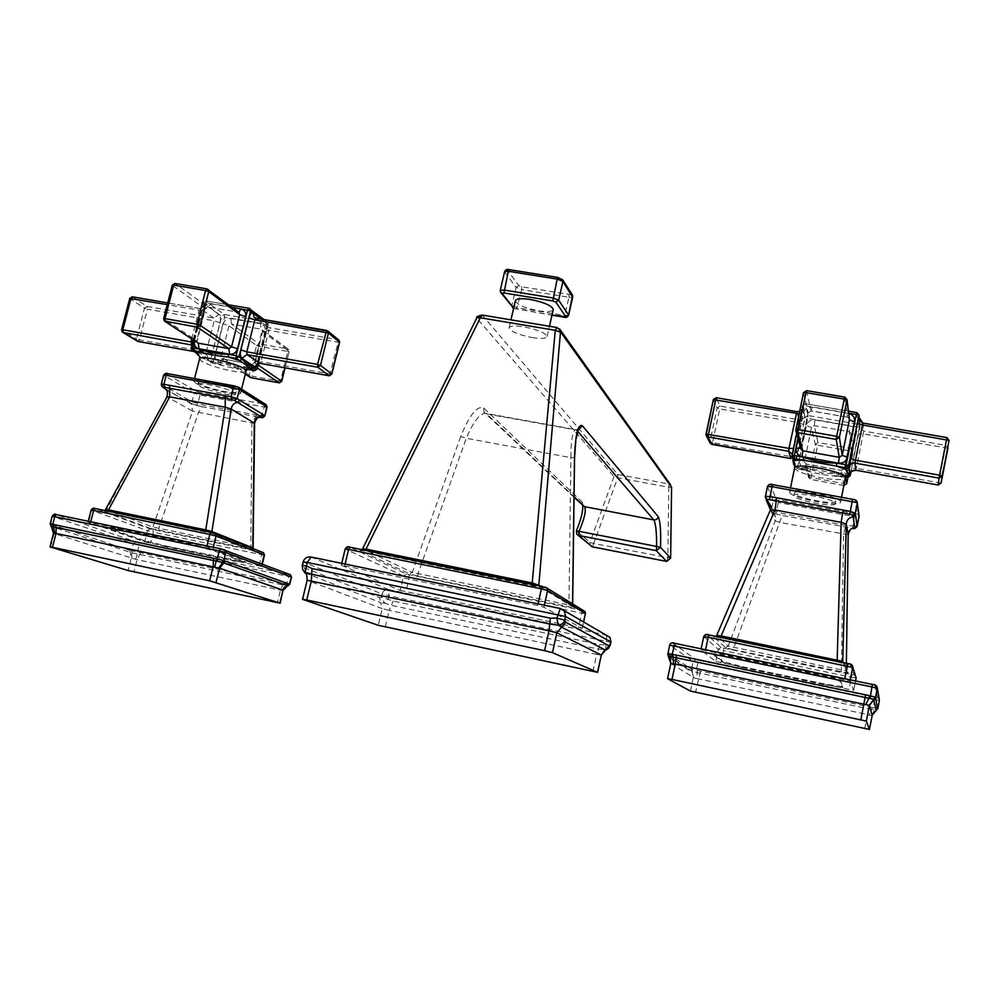 <?xml version="1.0" encoding="UTF-8"?>
<svg xmlns="http://www.w3.org/2000/svg" width="999" height="999" viewBox="0 0 999 999"><rect width="100%" height="100%" fill="white"/><g stroke="black" fill="none" stroke-linecap="round" stroke-linejoin="round"><path stroke-width="0.75" stroke-dasharray="5 3.75" d="M582.667 505.594L582.105 502.022C584.315 506.431 582.429 516.046 576.448 530.906L589.959 542.37L593.681 543.493L592.419 546.815M577.609 431.193L575.511 429.582C572.502 431.331 570.966 440.684 570.879 457.642L466.271 438.299L460.714 436.501C469.555 414.847 477.197 405.332 483.666 407.979L582.105 502.022M362.562 548.788L412.275 572.377L409.578 573.876L418.106 576.148L574.462 607.854L540.721 587.449L364.685 550.861L359.902 550.524L409.578 573.876M591.508 546.54L590.309 545.529L589.959 542.37L614.01 476.523L617.769 474.45L617.719 477.747L614.01 476.523L476.898 318.381L362.874 548.876L359.902 550.524M365.459 550.362L364.685 550.861M482.167 315.06L476.898 318.381L476.898 317.67M532.242 337.575C541.421 338.973 546.366 338.611 547.115 336.476C545.342 332.842 537.574 329.633 523.826 326.848C514.622 325.462 509.702 325.836 509.065 327.972C510.939 331.643 518.668 334.84 532.242 337.575M671.553 487.262L668.781 487.262L668.918 483.966L670.541 484.777M666.683 561.438L667.832 558.054L668.781 487.262L617.719 477.747L593.681 543.493L670.604 558.179M538.773 585.714L540.721 587.449M574.5 457.579L570.879 457.642L568.943 604.982L572.564 605.357L574.462 607.854M460.714 436.501L412.275 572.377L568.943 604.982L568.968 607.255M418.106 576.148L417.894 573.888L466.271 438.299C472.852 422.789 479.033 414.423 484.84 413.186L486.763 413.961L574.063 496.728M400.187 590.421L582.142 628.396L543.881 607.205L537.662 605.531L341.296 565.172L400.187 590.421L403.584 575.973L345.179 549.013M560.339 608.503L606.505 635.102L388.698 589.572L389.073 595.791L382.105 593.993L381.381 597.052L393.156 601.061L599.912 644.592L610.289 645.267M606.743 635.501L606.256 641.37L389.073 595.791L388.361 598.838L384.515 603.184L391.333 605.357L393.156 601.061M311.126 557.017L388.698 589.572C385.414 589.235 383.216 590.709 382.105 593.993L303.571 562.125L302.709 565.634L304.558 567.832L379.458 597.552L381.381 597.052L384.515 603.184L380.731 602.659L379.458 597.552M310.814 556.967C307.205 556.768 304.782 558.491 303.571 562.125L303.172 561.85M305.045 572.902L380.731 602.659L382.192 608.603L307.567 580.431L304.558 567.832M303.871 571.316L302.66 569.442L302.31 565.422M601.286 655.144L596.69 654.357L598.426 649.1L605.144 649.762L608.566 648.289M610.864 642.12L606.256 641.37L605.619 650.199M559.54 328.858L556.967 327.535M515.334 300.874C517.157 304.757 524.837 308.054 538.386 310.764C547.552 312.125 552.522 311.651 553.296 309.365M329.445 375.749L338.112 342.407L337.899 339.635L268.569 327.585L266.358 326.348L265.534 322.602C266.933 324.126 267.22 326.873 266.408 330.856L258.179 363.436M254.845 370.641L255.794 369.043L248.164 367.657L247.165 369.33L233.441 368.181L211.988 362.949L210.514 360.452L207.155 358.291L208.641 360.801L199.85 356.968M248.164 367.657L234.141 366.77L220.966 362.762L219.78 364.385L212.213 363.024L206.468 359.89L222.228 364.985L208.641 360.801L212.213 363.024L213.411 361.401L210.514 360.452L221.753 316.258L224.3 314.498L224.638 317.232L221.753 316.258L202.997 302.734L205.344 300.824L202.997 302.734L191.371 348.114L192.532 350.574M207.155 358.291C202.722 357.405 198.626 354.77 194.88 350.374L191.184 347.864M257.155 369.068L255.794 369.043L266.933 324.575L266.646 321.828L224.3 314.498L205.607 300.924L249.026 308.366L267.744 322.44L268.319 324.5L224.638 317.232L213.411 361.401L220.966 362.762M163.649 318.606L165.047 321.478M195.067 341.221L197.153 341.046L205.332 309.066L172.527 285.477L163.861 318.918L196.741 340.622L197.24 342.657L196.741 340.622L204.932 308.616L207.567 306.805L175.275 283.566L172.328 285.14M244.443 369.006L247.302 369.23M195.941 383.141C205.132 389.061 242.495 397.14 240.622 392.794L238.811 391.034C230.319 385.189 191.633 376.76 193.868 381.231L195.941 383.141M200 383.891L198.339 382.355C196.566 378.746 227.772 385.539 234.703 390.272L236.189 391.72C237.737 395.242 207.38 388.673 200 383.891M234.141 392.52L235.627 393.956C237.175 397.452 206.818 390.884 199.425 386.126L197.765 384.603C195.979 381.019 227.198 387.812 234.141 392.52M254.595 423.489L192.595 411.101L191.246 403.808L190.297 403.121L193.369 404.37L191.995 401.885L203.159 405.045L256.543 415.047L264.91 415.821M161.289 384.153L191.995 401.885L194.181 393.306L163.586 375.212M193.369 404.37L196.453 405.307L197.802 403.671L199.987 395.092L194.181 393.306L196.728 391.558L166.646 373.888L167.745 373.688M196.328 405.282L202.01 406.705L203.159 405.045M150.549 528.409L103.946 511.263L106.93 511.363L204.308 531.431L213.549 533.853L254.345 549.925L150.549 528.409L152.959 527.047L192.595 411.101L167.532 397.165L166.171 389.622L191.246 403.808L198.239 405.794L189.985 402.897L189.41 400.836M159.228 530.656L158.741 528.546L198.339 412.837L202.01 406.705L260.052 417.295M166.171 389.622L190.297 403.121L164.872 388.686L164.286 386.563M103.946 511.263L106.493 509.815L166.92 397.09M162.75 387.088L161.701 384.652L163.998 375.711L166.646 373.888M250.799 549.65L251.923 422.939L256.543 415.047M261.176 417.42L264.335 407.055L199.987 395.092L199.625 392.457L196.728 391.558M144.68 541.82L261.701 566.433L206.756 546.653L87.999 522.102L144.68 541.82L147.54 530.669L91.146 510.077M165.971 546.003L246.066 562.087L213.499 549.887L189.585 543.718L115.572 528.296L105.782 526.96L107.755 527.834L143.307 540.222L165.971 546.003L165.784 546.715L235.502 561.326L235.689 560.614M165.784 546.715L143.132 540.946L105.582 527.709L189.385 544.492L213.311 550.649L244.593 562.187L235.502 561.326M289.772 584.203L286.975 583.866L285.714 585.564L132.268 552.922L51.473 526.548L50.175 523.813M289.81 574.487L288.461 574.263L288.723 576.698L286.401 583.828L131.518 550.799L132.268 552.922M288.024 585.864L286.388 585.676M288.461 574.263L138.686 542.832L139.111 545.254L137.313 552.247L136.014 553.858M283.204 590.696L135.689 559.353L53.584 533.366L50.749 524.188L52.785 516.458L52.185 516.196M281.73 590.372L286.401 583.828M135.689 559.353L137.825 552.435M132.143 558.466L131.244 550.786L51.049 524.375M253.084 548.051L152.959 527.047L105.894 509.665M106.93 511.363L107.742 511.113M204.308 531.431L205.045 531.156M213.549 533.853L212.063 532.617M254.345 549.925L252.834 548.476M191.895 345.03L205.057 353.509L206.269 351.885L214.186 320.804L213.848 318.069L200.587 308.654L132.58 296.903L130.007 298.689L144.468 308.192L146.99 306.443L147.415 309.166L144.468 308.192L136.451 338.961L139.398 339.91L138.274 341.483M137.512 341.308L136.451 338.961L121.803 330.02L122.939 332.442M121.578 329.732L129.795 298.376M284.89 367.832L289.148 351.436L287.812 351.473L287.562 348.888L288.599 349.463L289.011 351.261L262.625 331.656L265.047 331.144C265.647 327.222 264.136 324.75 260.539 323.713L230.844 318.569C227.085 318.319 224.538 320.067 223.202 323.838L215.322 354.832C214.71 358.753 216.196 361.238 219.768 362.275L249.5 367.644C253.309 367.919 255.881 366.158 257.218 362.35L265.047 331.144M279.508 382.829L280.407 381.281L251.898 376.111L259.34 346.441L256.618 345.529L259.053 343.856L287.562 348.888L261.126 329.183L260.539 323.713M250.187 377.485L249.151 375.224L256.618 345.529L228.958 325.774L223.202 323.838M230.844 318.569L231.506 324.026L228.958 325.774L221.116 356.718L221.603 358.678L252.248 364.523L254.82 362.762L262.625 331.656L261.126 329.183L231.506 324.026L259.053 343.856L259.34 346.441L287.812 351.473L280.407 381.281L281.73 381.318M215.322 354.832L221.116 356.718L249.151 375.224L251.898 376.111L250.899 377.659M339.385 342.482L268.856 330.332L266.408 330.856M938.161 485.039L945.891 445.354L863.698 431.068L859.789 425.537L850.736 472.302M794.942 465.846L795.916 466.346M845.579 477.397L821.902 474.6L797.052 468.631L795.142 465.871L797.664 466.77L797.09 468.681L796.515 466.858L805.993 470.242L797.09 468.681L794.867 465.796M847.314 477.709L847.801 475.824L838.773 474.188L822.302 473.002L806.593 468.381L797.664 466.77L807.642 418.369L805.132 417.42L807.991 415.522L807.642 418.369L857.654 427.048L858.066 424.188L807.991 415.522L805.294 403.796L802.347 405.706L804.67 405.594L805.244 403.721L848.438 411.188M796.64 433.416L802.359 405.744L805.132 417.42L795.142 465.871L794.605 464.085C793.568 463.798 792.906 461.613 792.607 457.505L792.057 455.532M850.836 472.377L860.002 426.96L857.654 427.048L847.801 475.824L850.137 475.849M846.215 475.761C845.703 475.686 845.716 476.448 834.452 475.686L846.365 476.024M789.685 492.457C790.459 497.964 840.933 507.529 840.559 502.06L840.559 501.81C840.846 496.391 788.661 486.463 789.635 492.095L789.685 492.457M794.492 493.331L794.467 493.056C793.718 488.511 835.838 496.515 835.676 500.924L835.688 501.123C836.038 505.569 795.042 497.789 794.492 493.331M835.176 503.384L835.189 503.596C835.539 508.004 794.555 500.212 793.993 495.791L793.955 495.516C793.206 491.008 835.326 499.025 835.176 503.384M848.176 534.727L780.194 522.514L775.187 520.854L775.586 517.045L771.303 510.227L782.716 513.536L845.816 525.349L857.142 526.361M765.446 496.316L771.303 510.227L773.263 500.824L767.457 486.663L770.429 484.69L772.726 484.677M773.039 512.974L775.661 513.861L778.308 502.534L773.263 500.824L776.098 498.938L770.429 484.69M775.624 513.848L782.155 515.459L782.716 513.536M770.878 505.956L775.586 517.045L773.726 513.286L778.346 514.572L771.34 511.326L770.741 509.502M733.129 649.662L725.524 647.589L713.823 636.987L720.429 637.774L836.962 661.788L844.879 663.998L848.276 673.026L733.129 649.662L782.155 515.459L852.646 528.234L854.357 516.67L778.308 502.534L778.633 499.8L776.098 498.938M841.358 672.102L843.556 534.453L845.816 525.349M715.746 661.463L853.658 690.359L850.037 680.968L705.406 650.499L700.961 649.912L715.746 661.463L718.306 649.238L703.746 636.7L700.961 649.912M742.744 666.808L825.162 684.078L843.069 686.725L840.221 680.581C838.623 679.47 831.78 677.609 819.679 674.999L731.106 656.555C720.366 654.37 714.61 653.558 713.81 654.095L722.901 661.525L742.744 666.808L742.582 667.594L824.999 684.864L825.162 684.078M742.582 667.594L722.727 662.312L713.636 654.919C714.422 654.395 720.192 655.219 730.931 657.392L819.505 675.861C831.605 678.458 838.461 680.319 840.059 681.43L842.906 687.524L824.999 684.864M877.609 709.065L877.821 708.453L873.089 707.717L873.039 709.789L872.177 709.652L696.603 672.502L691.645 671.091L668.968 656.53M874.824 685.077L877.434 697.702L875.062 697.352L873.089 707.717L691.595 669.118L692.482 671.44M872.214 715.296L876.223 710.289L873.039 709.789M874.3 711.513L876.086 710.277M875.062 697.352L698.526 660.314L695.779 672.29M871.915 715.596L869.03 715.134L872.427 707.667M869.03 715.134L867.494 714.51L869.068 707.08M864.722 728.621L867.494 714.51L696.827 678.546L697.314 670.654M696.827 678.546L693.706 677.747L691.508 669.155L667.869 653.658L669.692 645.117L672.777 643.094L695.978 659.64L693.219 661.45L669.692 645.117M693.706 677.747L691.083 669.018M725.524 647.589L728.234 646.128L716.72 635.426L770.454 509.902L775.187 520.854L728.234 646.128L841.67 669.954L846.278 670.566L846.378 663.274L846.278 670.704L843.168 662.612M713.823 636.987L716.72 635.426M844.879 663.998L843.031 662.587L837.137 661.375M848.276 673.026L846.278 670.704L843.231 662.624M791.021 458.591L798.938 419.805L719.954 406.069L716.258 397.764L713.373 399.7L717.132 407.954L719.954 406.069L719.717 408.916L717.132 407.954L709.939 441.658L712.537 442.582L711.925 444.405M845.716 477.46L844.317 468.506L851.26 433.966L849.287 431.718L814.285 425.611L811.438 427.497L804.432 462.1L806.368 464.148L841.445 470.454L844.317 468.556L851.26 433.966L853.283 451.073L847.889 477.772L853.283 451.073L851.048 451.123L851.435 448.439L853.321 450.586L851.223 434.39L855.906 434.253C856.318 429.945 854.382 427.197 850.099 426.024L814.997 419.93C810.589 419.592 807.729 421.491 806.43 425.611L799.437 459.59C799 463.886 800.898 466.645 805.157 467.844L840.334 474.188C844.804 474.55 847.689 472.652 848.988 468.469L855.906 434.253M844.005 485.477L844.467 483.678L811.013 477.597L817.644 445.217L815.271 444.33L817.994 442.532L851.435 448.439L849.287 431.718L850.099 426.024M799.437 459.59L804.47 461.401L808.628 476.748L811.013 477.597L810.489 479.42L808.628 476.748L815.271 444.33L811.438 427.497L806.43 425.611M814.997 419.93L814.285 425.611L817.994 442.532L817.644 445.217L851.048 451.123L844.467 483.678L846.69 483.716M947.901 448.164L863.273 433.928L858.541 434.14M577.909 430.294L486.763 413.961L483.991 412.125L483.666 407.979M482.417 315.247L557.18 327.709L668.918 483.966L617.769 474.45L482.417 315.247M572.577 603.933L572.564 605.357L541.058 586.176M583.578 610.689L406.393 574.1L350.087 547.227M545.779 587.362L583.566 610.626M348.576 547.127L345.442 549.238L341.583 565.347M581.793 610.439L581.718 613.124L409.253 577.484L403.584 575.973L406.393 574.1M585.377 613.673L581.718 613.124L578.446 627.934M409.115 574.825L409.253 577.484L405.881 591.895M592.931 671.565L596.69 654.357L389.198 610.364L391.333 605.357L598.426 649.1L599.912 644.592M385.289 627.01L389.198 610.364L382.192 608.603L378.259 625.287M302.947 599.487L307.18 580.194M582.142 628.396L583.528 622.102M543.881 607.205L544.33 605.207M537.662 605.531L538.024 603.896M344.717 565.621L345.092 564.048M513.636 308.204L551.985 315.097M561.176 278.758L570.966 294.043L569.03 294.405L521.703 286.75L518.768 285.602L507.492 270.18L509.365 269.767L558.166 277.56L562.425 279.42M507.492 270.18L504.62 271.591M518.768 285.602L516.083 287.425L504.732 272.065L500.387 290.734L511.888 305.582L517.519 307.729L564.822 315.522L568.593 315.272M500.249 290.397L501.048 292.857M512.512 307.617L511.888 305.582L516.083 287.425L521.703 289.61L516.508 309.24M521.703 286.75L521.703 289.61L568.968 297.277L564.16 317.108M569.03 294.405L568.968 297.277L572.539 297.19M570.966 294.043L572.177 294.68M255.894 318.194L268.569 327.585L268.856 330.332L261.001 361.688L258.566 362.113M331.606 374.213L261.001 361.688L259.977 363.324M258.366 363.374L268.157 324.3L261.313 319.093M260.814 319.006L265.534 322.602M199.663 358.591L201.536 361.213C208.554 365.085 218.719 368.356 232.03 371.016C240.047 372.402 244.705 372.515 246.016 371.341M205.794 305.045C204.021 304.233 202.547 305.744 201.373 309.553L193.219 341.408C192.37 345.479 192.757 348.264 194.355 349.75L207.78 358.416C209.515 359.078 210.951 357.53 212.088 353.783L219.98 322.752C220.804 318.806 220.454 316.071 218.956 314.535L205.794 305.045L200.312 308.554L199.101 310.152L201.373 309.553M194.88 350.374L196.004 352.809M194.33 340.734L204.133 302.422L231.893 307.192M194.543 340.871L202.647 309.228C204.033 305.344 206.656 303.534 210.514 303.783L232.355 307.542M202.647 309.228L205.332 309.066L208.104 306.993L238.724 312.262L208.104 306.993L210.514 303.783M175.275 283.566L207.143 288.973L238.649 312.225M234.141 366.77L233.441 368.181M238.224 387.075L265.259 404.258L199.625 392.457M264.036 404.395L264.335 407.055L267.083 407.093M165.197 388.923L164.073 388.149M262.824 552.422L150.05 528.958L95.355 508.566M214.51 533.291L262.675 552.31M94.368 508.528L91.671 510.377L88.549 522.34M150.05 528.958L147.54 530.669L153.384 532.18L150.549 543.319M261.463 552.222L261.75 554.695L153.384 532.18L152.972 529.72M264.498 555.069L261.75 554.695L258.966 566.033M90.709 521.765L90.534 522.44M206.93 545.953L206.756 546.653M213.299 547.277L213.049 548.276M261.938 563.998L261.376 566.271M224.001 549.662L289.71 574.4M138.686 542.832L56.456 514.635M291.496 577.11L133.317 543.781L52.785 516.458L55.507 514.585M135.789 542.095L133.317 543.781L131.244 550.786M283.566 583.354L280.532 589.847L277.397 602.709M140.497 553.109L137.15 559.403L133.941 571.952M129.858 550.449L131.344 557.954L128.122 570.541M52.66 525.037L54.208 533.279L50.562 547.09M143.132 540.946L143.307 540.222M107.555 528.583L107.755 527.834M115.385 529.058L115.572 528.296M189.385 544.492L189.585 543.718M213.311 550.649L213.499 549.887M244.593 562.187L244.767 561.463M191.708 339.011L199.101 310.152L167.27 304.645M192.657 342.095L193.219 341.408M191.958 344.83L193.344 345.704L194.355 349.75M207.78 358.416L206.781 354.445L204.82 353.421L193.931 351.473M219.98 322.752L214.186 320.804L147.415 309.166L139.398 339.91L206.269 351.885L212.088 353.783M132.58 296.903L146.99 306.443L213.848 318.069L218.956 314.535M245.317 374.138L222.59 359.19L219.768 362.275M257.405 368.032L251.81 364.373L249.5 367.644M258.154 365.047L254.495 362.4L257.218 362.35M326.473 330.407L338.474 339.835M862.924 423.114L863.698 431.068L856.343 468.344L851.61 468.381L859.702 426.436L858.99 419.38M941.12 483.066L856.343 468.344L855.868 470.229M856.805 412.624L858.066 424.188L860.002 426.935L859.365 420.417M859.265 420.179L859.789 425.537M794.655 467.807L794.655 468.369C797.09 471.64 805.906 474.787 821.103 477.809C835.601 480.207 843.718 480.207 845.466 477.809M838.773 474.188L838.248 476.111L845.566 477.435M802.721 407.804L800.836 413.224L793.606 448.226L792.569 456.918L794.742 464.11L803.633 424.563L804.67 415.996L802.721 407.804C801.835 410.626 799.887 411.925 796.865 411.7L796.765 411.688M792.607 457.505L792.719 458.816M797.939 438.199L804.67 405.594L848.675 413.149M848.713 413.449L812.274 407.18C807.716 406.855 804.757 408.816 803.421 413.074L798.101 438.823M795.903 429.62L800.786 448.701L808.079 412.787L811.138 410.951L812.274 407.18M806.505 390.696L811.038 410.814L847.477 417.207L848.526 413.411M844.754 397.177L847.402 417.082L849.4 418.906L847.477 417.207L811.138 410.951L808.079 412.874L803.421 413.074M803.546 392.657L808.079 412.874L800.661 448.251M794.605 464.085L794.867 465.721M806.593 468.381L806.031 470.292L809.465 471.141L794.58 465.746M822.302 473.002L821.902 474.6M852.584 499.338L855.231 500.262L857.117 513.961L778.633 499.8M855.231 500.262L857.142 501.81M857.117 513.961L859.028 515.696M854.769 513.923L854.357 516.67L859.053 516.833M770.679 509.115L771.94 512.037L770.454 509.765M766.27 500.062L765.846 498.139M850.012 664.098L854.182 674.987L851.835 674.662L723.688 648.089L721.128 647.389L706.793 634.715L703.746 636.7M721.128 647.389L718.306 649.238L723.451 650.624L720.903 662.824M854.182 674.987L855.394 675.611M851.835 674.662L851.435 677.21L723.451 650.624L723.688 648.089M856.118 677.884L851.435 677.21L848.963 689.66M705.569 649.75L705.406 650.499M844.804 678.733L844.654 679.507M850.261 679.869L850.037 680.968M855.519 680.968L853.658 690.346L855.519 680.968M698.526 660.314L695.978 659.64M877.434 697.702L879.22 699.163M879.357 700.574L693.219 661.45L691.508 669.155M700.461 671.453L695.554 692.357M668.406 654.27L670.154 658.191L670.853 663.436L667.607 678.721M667.944 653.821L668.106 655.419M690.421 691.071L693.318 677.297L670.791 663.473M722.727 662.312L722.901 661.525M713.748 655.069L713.923 654.245M730.931 657.392L731.106 656.555M819.505 675.861L819.679 674.999M840.059 681.43L840.221 680.581M799.163 413.786L800.836 413.224M792.332 454.183L792.569 456.918M799.675 411.288L801.935 409.153L792.644 455.407L794.817 462.624L792.781 459.353L794.817 462.624L794.742 464.11M803.633 424.563L798.601 422.664L719.717 408.916L712.537 442.582L791.558 456.73L796.615 458.566M796.865 411.7L798.938 419.805C801.897 420.03 803.808 418.756 804.67 415.996M709.939 441.658L706.056 433.941M843.918 485.464L810.439 479.383L806.368 464.148L805.157 467.844M843.93 485.364L841.445 470.454L840.334 474.188M843.905 485.502L810.489 479.42L808.591 477.422L804.432 462.1L806.28 464.06L841.37 470.367L844.317 468.506L848.988 468.469M946.94 437.637L945.891 445.354L947.939 447.927M574.063 497.352L483.991 412.125L484.84 413.186L575.511 429.582L577.897 429.333M361.888 549.637L360.976 550.162L539.16 586.45L573.039 606.942L572.664 603.995M578.046 535.239L576.81 534.203M341.296 565.172L341.733 563.349M582.217 628.471L583.603 622.152M509.065 327.972L510.939 319.855M547.115 336.476L549.438 326.273M513.586 308.379L551.972 315.172M257.655 363.386L266.084 330.469L266.358 326.348L255.232 317.944M193.194 339.985L202.797 302.51L205.344 300.824L228.734 304.832M258.591 363.324L268.319 324.5L267.744 322.44L263.973 319.555M199.95 356.955L198.064 354.932M240.622 392.794L241.533 389.185M194.543 378.584L193.868 381.231M235.627 393.956L236.189 391.72M88.224 521.253L87.999 522.102M262.262 564.123L261.701 566.433M105.582 527.709L105.782 526.96M245.879 562.812L246.066 562.087M253.147 548.588L253.584 549.587L212.75 533.503L105.032 510.551M197.765 384.603L198.339 382.355M194.006 351.523L206.781 354.445L193.344 345.704L193.619 341.82L202.747 307.904L200.312 308.554L167.72 302.922M245.292 374.25L221.603 358.678L251.81 364.373L254.495 362.4L262.2 329.782L288.599 349.463L289.148 351.436L285.065 367.857M851.61 468.381L850.698 472.365M792.244 457.18L792.007 456.393M796.628 433.391L802.347 405.706L805.244 403.721L848.426 411.126M850.848 472.365L860.002 426.96L859.477 420.629M796.053 431.268L795.841 430.482M794.829 465.696L793.743 464.572M840.559 502.06L841.533 497.277M790.496 487.912L789.635 492.095M835.189 503.596L835.688 501.123M765.371 497.277L765.546 497.939M701.148 648.826L700.936 649.874M670.154 658.191L692.669 672.564L692.095 671.316L668.643 656.018L667.832 654.582M713.636 654.919L713.81 654.095M836.987 661.8L715.921 636.4M793.955 495.516L794.467 493.056M706.505 436.063L706.043 435.177M709.964 442.719L710.514 443.693"/><path stroke-width="1.5" d="M579.02 531.306L576.411 530.769L576.81 534.203L578.846 535.514L579.02 531.306L656.605 546.453C656.68 532.43 655.769 523.601 653.858 519.93L584.54 506.655C586.413 510.289 584.565 518.506 579.02 531.306M362.562 548.788L476.848 317.794L480.319 317.769L366.021 549.088L362.562 548.788L361.888 549.637M541.058 586.176L532.567 583.029L366.021 549.088L365.459 550.362M556.967 327.535L555.282 330.294L480.319 317.769L482.167 315.06M532.08 584.353L555.282 330.294L561.001 332.455L671.59 487.262L670.641 558.204L666.683 561.438M592.419 546.815L666.57 561.413L656.306 550.661L660.526 547.315L656.605 546.453L656.306 550.661L578.846 535.514L592.27 546.79L578.046 535.239M576.448 530.919L576.81 534.203M670.604 558.216L660.526 547.315C661.063 531.156 660.264 520.904 658.129 516.533L582.392 425.749C578.084 423.451 575.461 434.041 574.5 457.517L572.577 603.933M476.898 317.67C475.936 317.083 477.647 316.208 482.03 315.035L556.843 327.51L560.614 330.369L538.773 585.714M310.814 556.967L560.551 608.541L609.952 637.362L610.976 642.07L609.952 637.362L606.743 635.501M311.126 557.017L307.33 562.449L306.481 565.983L302.31 565.422L302.66 569.442L305.682 573.538C306.406 572.939 306.905 575.149 307.18 580.194M610.289 645.267L607.704 648.975L605.431 650.112L561.613 627.147L565.709 622.252L564.747 620.179C563.686 623.139 561.525 624.8 558.241 625.137L549.75 624.025L549.025 630.781L556.855 632.817L561.613 627.147L558.241 625.137L556.918 618.094L550.362 618.181L311.975 568.531L306.481 565.983L305.12 572.24L311.688 574.238L311.975 568.531M302.31 565.422L303.159 561.9L307.33 562.449L565.559 616.508L564.51 611.138L560.314 608.503L556.918 618.094L564.747 620.179L565.559 616.508L610.901 641.995L610.202 645.179L608.99 645.854L565.709 622.252M306.705 599.999L544.592 650.686L552.447 652.659L597.627 672.377L378.259 625.287L302.547 599.325L306.705 599.999L311.351 580.844L311.688 574.238L549.75 624.025L550.362 618.181M670.541 484.777L559.54 328.858M549.438 326.273L553.296 309.365C551.573 305.507 543.856 302.197 530.132 299.438C520.941 298.114 516.008 298.589 515.334 300.874L510.939 319.855M331.606 374.213L329.445 375.749M261.313 319.093L250.562 310.914L239.023 356.655L236.039 355.669L236.376 358.466L239.023 356.655L247.74 364.423L257.005 368.843L254.845 370.641M242.32 358.878L239.685 360.689L236.376 358.466L228.546 357.068C218.107 356.081 208.803 354.42 200.624 352.06L196.378 352.922L192.869 350.674L192.495 347.877L191.159 347.914L191.883 350.162L200.624 352.06L200.25 349.275L192.495 347.877L194.33 340.734M199.95 356.955L196.378 352.922L192.532 350.574M231.893 307.192L250.562 310.914L250.15 309.003L249.026 308.366L247.602 309.89L236.039 355.669L228.197 354.27L228.546 357.068L239.685 360.689L254.42 370.604L247.203 369.305L254.52 370.666M228.197 354.27C218.444 354.333 209.128 352.659 200.25 349.275M238.649 312.225L239.698 314.623L231.543 346.815L228.896 348.639L198.264 343.181L165.434 321.591L164.997 318.619L196.953 324.213L197.352 327.197L200.137 325.274L208.741 291.633L208.304 289.61L206.843 288.861L205.582 290.534L208.741 291.633L239.698 314.623L245.642 316.658C246.266 312.612 244.718 310.077 241.021 309.028L232.355 307.542M163.649 318.606L172.303 285.214L173.676 285.115L164.997 318.619L163.636 318.681L164.373 321.041L197.352 327.197L228.896 348.639L229.583 354.245C233.491 354.533 236.139 352.709 237.525 348.776L245.642 316.658M237.525 348.776L231.543 346.815L200.137 325.274L196.953 324.213L205.582 290.534L173.676 285.115L175.275 283.566M105.032 510.551L166.908 397.103L169.693 396.853L225.25 407.23L231.206 409.066C231.793 405.357 233.866 403.121 237.437 402.347L234.528 400.462L237.113 398.626L231.056 396.74L163.873 384.29L161.264 384.253L162.125 386.65L165.197 388.923M205.045 531.156L205.744 529.895L211.888 531.518L231.206 409.066L254.595 423.289C255.919 419.293 257.505 417.295 259.39 417.307L262.2 417.27L264.598 415.472L237.113 398.626L239.385 389.573L267.083 407.093L266.258 404.782L266.77 406.78L264.91 415.821M105.894 509.665L108.491 509.877L169.693 396.853L169.605 388.236L163.024 387.187M164.136 387.013L163.873 384.29L166.184 375.324L233.341 387.662L239.385 389.573L238.873 387.5L234.59 385.926L233.341 387.662L231.056 396.74L231.443 399.5L169.605 388.236L169.455 385.726M107.742 511.113L108.491 509.877L205.744 529.895L225.25 407.23L225.175 396.041M234.528 400.462L231.443 399.5M252.834 548.476L254.283 422.727C254.845 419.143 256.855 416.983 260.302 416.233L237.437 402.347L239.46 400.499M212.063 532.617L211.888 531.518L253.097 547.964L254.595 423.489M262.2 417.27L260.302 416.233L262.25 414.448M260.052 417.295L261.176 417.42M289.81 574.487L220.816 548.838L56.269 514.597C55.095 513.648 53.734 514.173 52.198 516.158L50.2 523.763L223.651 560.464L221.741 562.25L287.987 585.864L289.772 584.203L287.987 585.864M51.199 526.411L221.741 562.25M220.654 548.813L219.243 550.861L225.637 552.509L224.825 550.037L220.654 548.813L56.269 514.597L54.67 516.545L52.41 526.485M52.185 516.196L219.243 550.861L217.258 558.828L217.62 561.201M53.584 533.366L54.733 533.454L53.184 524.5M53.496 533.441L51.374 526.51M54.733 533.454L56.081 533.416L56.106 525.249M214.71 567.22L219.58 568.181L283.004 590.159L280.157 603.184L128.122 570.541L49.962 546.878L52.435 547.29L56.081 533.416L214.71 567.22L216.621 558.791M218.606 568.206L223.888 560.651L289.46 584.165L291.496 577.11L290.459 574.725L291.209 576.972L225.637 552.509L223.888 560.651M287.999 585.864C286.85 585.739 285.302 587.15 283.366 590.134L289.223 584.165M280.157 603.184L209.628 580.806L52.435 547.29M191.708 339.011L190.971 341.895L122.79 329.757L121.553 329.795L122.34 332.08L123.252 332.517L122.79 329.757L131.019 298.376L132.58 296.903M193.931 351.473L137.874 341.421L122.939 332.442M121.578 329.732L129.77 298.439L167.27 304.645M250.899 377.659L245.292 374.25M281.73 381.318L258.154 365.047M284.89 367.832L281.593 381.118L279.508 382.829M338.474 339.835L339.385 342.482M259.977 363.324L329.071 375.724L317.807 367.245L247.115 354.633L246.79 351.835L254.857 319.805L328.434 333.042L320.479 365.409L331.705 373.926L339.473 342.158L328.434 333.042L328.072 331.193L326.623 330.382L317.57 364.435L317.807 367.245L320.479 365.409L317.57 364.435L246.79 351.835L240.859 349.875L248.951 317.782C250.112 313.936 251.523 312.412 253.184 313.211L260.814 319.006M947.939 447.927L942.069 476.123L939.597 475.187L939.06 478.109L942.069 476.123L941.12 483.054L938.161 485.039L855.806 470.217C852.809 469.98 850.861 471.253 849.999 474.063L848.988 467.02L850.236 458.304L857.367 423.002L858.99 417.495L859.265 420.179M859.365 420.417L858.878 415.459L848.713 465.771L846.141 464.822L845.728 467.744L848.713 465.771L850.149 475.786L847.314 477.709M848.975 467.607L846.016 469.567L845.728 467.744L836.413 466.071L803.221 460.114L794.567 460.327L794.355 455.556L792.045 455.581L794.005 458.466L803.221 460.114L803.571 457.205L794.355 455.556L797.939 438.199M795.916 466.346C793.406 465.322 792.956 463.311 794.567 460.327L792.244 457.18M848.675 413.149L858.928 414.997L856.842 412.575L856.33 414.473L846.141 464.822L836.812 463.161L836.413 466.071L846.016 469.567L847.876 474.25L847.252 477.697L845.579 477.397M836.812 463.161C825.336 463.074 814.247 461.088 803.571 457.205M795.903 429.62L803.508 392.732L805.968 392.595L806.568 390.634L844.804 397.115L847.002 399.637L849.462 419.418L842.232 455.332L839.247 457.317L802.796 450.824L797.951 432.704L798.326 429.607L836.675 436.326L836.25 439.435L839.397 437.35L846.952 400.162L844.804 397.115L844.255 399.101L846.952 400.162L849.412 419.917L854.532 421.903C854.969 417.545 853.034 414.735 848.713 413.449M847.377 457.242L842.232 455.332L839.397 437.35L836.675 436.326L844.255 399.101L805.968 392.595L798.326 429.607L795.878 429.682L795.841 430.482L797.951 432.704L836.25 439.435L839.247 457.317L838.436 463.149C843.056 463.524 846.028 461.55 847.377 457.242L854.532 421.903M844.754 397.177L806.568 390.634L803.508 392.732L795.841 430.482M716.72 635.426L770.391 509.94L770.878 505.956L770.391 509.94L774.962 509.965L841.146 522.34L846.265 524.088C846.677 519.992 848.963 517.557 853.109 516.758L852.397 515.147L855.256 513.161L850.062 511.351L769.979 496.528L765.396 496.416L765.371 497.277L767.207 499.338L770.679 509.115M859.028 515.696L857.154 526.323L855.256 513.161L857.267 503.171L859.053 516.833M770.878 505.956L765.546 497.939M715.921 636.4L716.67 635.414L721.128 635.951L774.962 509.965L776.298 500.836L767.207 499.338M769.53 499.35L772.027 486.65L857.317 502.697C857.03 500.636 855.456 499.512 852.609 499.3L849.749 514.235L776.298 500.836L776.66 498.189M837.137 661.375L841.146 522.34L843.069 510.501M852.397 515.147L849.749 514.235M720.716 637.387L721.128 635.951L842.756 661.375L846.265 524.088L848.176 534.615C848.576 530.669 850.773 528.309 854.769 527.547L853.109 516.758L855.344 514.747M852.472 528.184L852.646 528.234C850.861 528.446 849.375 530.569 848.176 534.615L846.378 663.274L848.176 534.727M857.154 526.323C855.456 528.471 853.945 529.12 852.634 528.246L854.42 528.221L856.917 525.611M854.42 528.221L857.154 526.286L859.115 516.296L857.142 501.81M668.968 656.53L667.832 653.571L672.252 654.27L870.092 695.766L875.536 697.227L873.576 699.225L876.223 710.289M875.549 685.351L877.309 688.074L875.524 697.377L877.609 709.065M668.743 656.181L873.576 699.225M672.777 643.094L674.912 643.368L671.578 656.58M879.22 699.163L877.309 688.074C876.885 685.589 875.236 684.39 872.377 684.477L674.912 643.368L872.377 684.465L870.067 698.276M670.154 658.191L670.853 663.673L673.526 664.073L672.926 654.507M670.853 663.673L668.106 655.419M673.526 664.073L675.249 664.085L676.448 655.394M865.683 704.632L869.405 705.356L866.308 721.103L869.442 729.445L690.421 691.071L667.607 678.721L671.99 679.42L675.249 664.085L865.683 704.632L869.093 698.089L869.33 695.716M869.005 705.506L875.524 697.377M875.549 697.739L869.405 705.356L872.214 715.296L877.734 708.453M671.99 679.42L866.308 721.103M843.168 662.612L842.756 661.375L843.231 662.624M796.865 411.7L789.01 448.376L706.006 434.016L707.904 436.863L716.171 397.702L796.765 411.688M793.518 448.464L789.01 448.376L788.673 451.273L790.921 458.578L711.788 444.38L709.939 441.658M706.056 433.941L713.361 399.625L799.163 413.786M846.702 483.678L843.955 485.477L846.702 483.666L847.889 477.772L846.702 483.678L845.716 477.46M855.868 470.229L938.161 485.039L939.06 478.109L854.932 463.099L862.449 424.975L949.025 440.422L946.94 437.587L939.597 475.187L855.356 460.189L850.236 458.304M857.367 423.002L862.449 424.975L862.949 423.064L946.94 437.587L949.025 440.422L941.12 483.054L947.914 448.164M574.063 496.728L584.54 506.655L574.063 497.352M658.129 516.533C657.717 518.943 656.293 520.079 653.858 519.93L577.609 431.193M577.909 430.294L582.392 425.749M545.779 587.362L585.014 611.563L585.489 613.611L585.014 611.563L583.578 610.689M542.482 586.463L541.396 588.848L547.602 590.559L547.165 588.349L542.482 586.463L349.937 547.19L545.554 587.312M345.179 549.013C346.616 546.74 348.214 546.128 349.937 547.19L348.589 549.45L541.396 588.848L538.024 603.896M341.733 563.349L345.167 549.05L348.589 549.45L345.092 564.048M544.33 605.207L547.602 590.559L585.414 613.536L583.528 622.102M583.603 622.152L585.377 613.673M608.566 648.289L610.864 642.12M302.547 599.325L307.168 580.232L549.025 630.781L544.592 650.686M597.527 672.327L601.311 655.044L556.855 632.817L552.447 652.659M605.619 650.199C605.244 649.313 603.846 650.948 601.398 655.107L608.99 645.854M597.627 672.377L601.286 655.144M671.59 487.262L670.641 558.204L666.645 561.45M551.985 315.097L565.821 316.745L555.844 302.11L552.822 300.936L503.971 292.969L502.097 293.344L513.636 308.204M555.844 302.11L558.641 300.212L552.859 297.964L503.946 290.01L500.249 290.397L500.549 292.207L502.097 293.344M565.821 316.745L568.531 314.91L558.641 300.212L562.924 281.381L572.539 297.19M552.822 300.936L557.167 279.083L562.924 281.381L562.425 279.42M558.166 277.56L557.167 279.083L508.304 271.278L503.971 292.969M509.365 269.767L508.304 271.278L504.595 271.716L500.249 290.397M513.561 308.117L501.048 292.857M568.593 315.272L572.577 295.304L562.837 280.057L557.991 277.447L509.165 269.655C507.117 268.993 505.606 269.63 504.62 271.591M572.177 294.68L572.764 296.878L568.618 315.172C567.594 317.232 566.058 317.894 564.035 317.158M241.833 358.254L247.115 354.633L259.628 363.261L254.445 366.82L241.833 358.254C240.334 356.78 240.01 353.983 240.859 349.875M258.179 363.436C257.03 366.333 255.794 367.457 254.445 366.82M257.155 369.068L258.366 363.374M246.016 371.341L244.368 368.943C235.976 362.787 197.352 354.395 199.488 359.19L194.543 378.584M247.74 364.423L246.616 365.934M253.846 366.708L251.261 368.481L247.302 369.23M229.583 354.245L199.013 348.788C195.342 347.714 193.831 345.154 194.48 341.121L194.543 340.871M172.328 285.14L174.975 283.454L206.843 288.861L239.261 312.687L238.711 312.275L241.021 309.028M165.047 321.478L198.264 343.181L199.013 348.788M237.824 386.95L167.495 373.614L234.478 385.939M163.586 375.212C165.272 373.351 166.571 372.814 167.495 373.614L166.184 375.324L163.561 375.312L161.289 384.153M238.224 387.075L265.547 404.333M262.824 552.422L211.376 532.455L95.18 508.528L211.226 532.43L209.827 534.415L216.109 536.063L264.498 555.069L263.436 552.659L264.186 554.907L261.938 563.998M91.146 510.077C92.607 508.129 93.956 507.604 95.18 508.528L93.656 510.439L209.827 534.415L206.93 545.953M88.224 521.253L91.134 510.127L93.656 510.439L90.709 521.765M211.214 532.43L215.322 533.653L216.109 536.063L213.299 547.277M213.486 558.266L213.187 566.57L209.628 580.806M225.2 561.251L219.58 568.181L216.034 582.392M288.099 583.878L283.004 590.159L279.857 603.059M191.958 344.83L190.971 341.895L192.657 342.095M191.895 345.03L123.252 332.517L138.274 341.483M257.405 368.032L279.133 382.804L250.587 377.61L245.317 374.138M255.894 318.194L254.021 317.033L256.006 318.182L254.857 319.805L248.951 317.782M255.232 317.944L254.021 317.033L253.184 313.211M329.27 375.786L331.83 374.088L339.598 342.332L339.111 340.347L328.072 331.193L256.006 318.182L326.473 330.407M850.698 472.365L850.511 473.002C849.774 472.04 851.548 471.128 855.818 470.267L854.932 463.099C851.86 462.849 849.874 464.16 848.988 467.02M850.736 472.302L849.999 474.063M850.848 472.365L850.149 475.811L850.836 472.377M841.533 497.277L845.454 477.547C845.853 471.665 793.73 461.913 794.617 467.982L790.496 487.912M849.088 472.602L847.876 474.25M849.899 474.038L846.365 476.024M792.057 455.532L796.64 433.416M796.628 433.391L792.007 456.393M838.436 463.149L802.085 456.655C797.689 455.419 795.728 452.572 796.178 448.139L798.101 438.823M856.805 412.624L848.438 411.188M796.053 431.268L800.786 448.701L802.796 450.824L802.085 456.655M800.661 448.251L796.178 448.139M806.505 390.696L803.546 392.657M765.446 496.316L767.444 486.588C768.805 484.29 770.541 483.641 772.664 484.64L852.584 499.338L772.664 484.64L772.027 486.65L767.444 486.588L765.371 497.277M706.793 634.715L708.965 634.964L708.204 637.237L852.721 667.457L856.131 677.859L855.519 680.968L856.131 677.859M850.012 664.098L708.965 634.964L847.914 663.586L844.804 678.733M708.965 634.964C706.53 633.803 704.782 634.377 703.708 636.663L708.204 637.237L705.569 649.75M851.185 664.522L852.771 666.92L850.261 679.869M855.394 675.611L852.771 666.92C852.372 664.735 850.761 663.623 847.914 663.586M872.389 684.465L874.824 685.077M669.692 645.117L871.827 686.925L877.272 688.398L879.37 700.561L877.821 708.466L879.37 700.561M865.571 695.067L860.851 719.705M877.796 708.516L876.31 710.264M872.214 715.284L869.442 729.445L872.214 715.296L874.3 711.513M711.925 444.405L707.904 436.863L788.673 451.273L792.332 454.183M710.514 443.693L791.021 458.591M862.924 423.114L858.99 417.495M858.99 419.38L858.903 418.419C857.841 419.318 859.202 420.866 862.949 423.064L946.927 437.637M582.667 505.594C583.204 510.801 581.118 519.18 576.411 530.744M592.37 546.828L666.595 561.438M591.508 546.54L592.307 546.803M572.664 603.995L574.575 457.542L575.836 439.672L578.708 428.646L577.897 429.333M303.172 561.85C304.37 558.266 306.893 556.643 310.751 556.955L560.314 608.503M303.871 571.316L305.045 572.902M512.512 307.617L513.586 308.379M563.985 317.145L551.972 315.172M259.852 363.336L329.171 375.774M257.655 363.386L257.23 364.048L259.74 363.311M199.85 356.968L199.663 358.591M191.184 347.864L193.194 339.985M228.734 304.832L248.763 308.279L263.973 319.555M254.633 370.679L257.168 369.018L258.591 363.324M198.064 354.932L196.004 352.809M241.533 389.185L246.154 370.829L247.764 368.931L244.443 369.006M267.083 407.093L264.922 415.746C263.374 417.644 262.1 418.206 261.114 417.42M166.92 397.09C167.757 392.195 167.507 389.71 166.171 389.622M162.75 387.088L164.073 388.149M264.498 555.069L262.262 564.123M291.496 577.11L289.772 584.203M51.011 526.211L50.175 523.813M53.471 533.528L49.975 546.853M167.72 302.922L132.293 296.803L129.795 298.376M194.006 351.523L138.137 341.496M279.32 382.867L281.743 381.268L285.065 367.857M279.233 382.842L250.786 377.672M794.58 465.746L794.655 467.807M845.566 477.435L847.264 477.734M848.426 411.126L856.842 412.575L858.928 414.997L859.477 420.629M850.149 475.811L847.289 477.747M793.743 464.572L792.719 458.816M845.466 477.809L846.215 475.761M770.454 509.765L766.27 500.062M703.708 636.663L701.148 648.826M674.912 643.368C672.527 642.182 670.779 642.744 669.642 645.067L667.832 654.582M670.791 663.473L667.557 678.683M799.675 411.288L796.815 411.638L716.171 397.702L713.361 399.625L706.043 435.177M709.964 442.719L706.505 436.063M941.12 483.054L938.161 485.039"/></g></svg>
